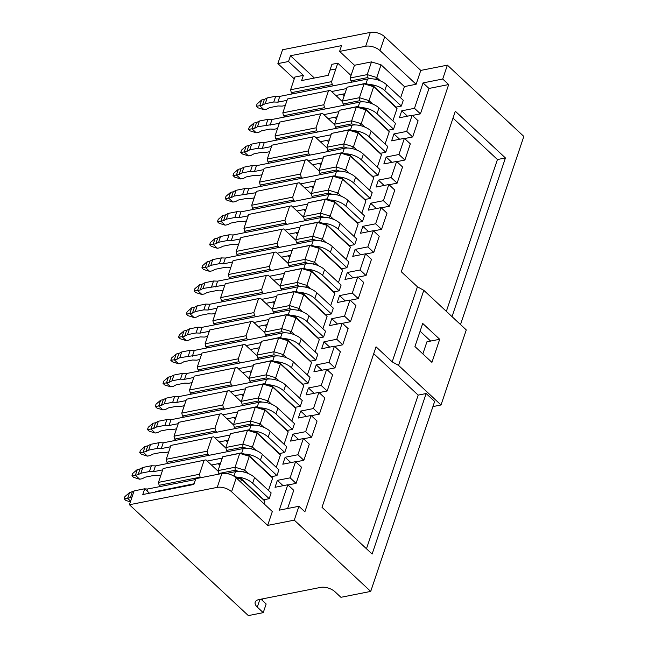 <?xml version="1.0" encoding="UTF-8"?>
<svg xmlns="http://www.w3.org/2000/svg" width="648" height="648" viewBox="0 0 648 648"><rect width="100%" height="100%" fill="white"/><g stroke="black" fill="none" stroke-linecap="round" stroke-linejoin="round"><path stroke-width="0.97" d="M379.453 91.668L396.017 107.114L401.339 106.061L384.774 90.615A14.159 7.217 -161.4 0 0 368.923 84.532M346.623 88.565L331.59 91.538M287.032 100.343L277.854 102.157L273.764 102.003L265.251 103.688L262.424 105.211L259.759 105.737L264.011 109.69L266.668 109.164L269.503 107.649L278.016 105.964L282.099 106.118L285.306 105.486M335.834 95.491L344.898 93.701M401.339 106.061L403.283 100.286L386.718 84.848A14.159 7.217 -161.4 0 0 367.586 79.032L279.798 96.382L275.708 96.236L267.195 97.913L264.368 99.436L261.703 99.962L259.759 105.737L256.3 106.24L257.078 103.931L261.703 99.962M264.011 109.69L258.001 107.827L256.3 106.24M262.424 105.211L264.368 99.436M265.251 103.688L267.195 97.913M273.764 102.003L275.708 96.236M277.854 102.157L279.798 96.382M371.685 114.769L388.249 130.208L393.571 129.155L377.006 113.716A14.159 7.217 -161.4 0 0 361.147 107.625M338.855 111.659L323.814 114.631M279.264 123.436L257.483 126.781L254.648 128.304L251.991 128.831L256.235 132.791L258.9 132.265L261.727 130.742L270.24 129.057L274.323 129.211L277.53 128.579M328.066 118.592L337.122 116.802M393.571 129.155L395.507 123.379L378.95 107.941A14.159 7.217 -161.4 0 0 359.81 102.125L272.022 119.483L267.94 119.329L259.427 121.014L256.592 122.529L253.935 123.055L251.991 128.831L248.524 129.341L249.302 127.024L253.935 123.055M256.235 132.791L250.225 130.92L248.524 129.341M254.648 128.304L256.592 122.529M257.483 126.781L259.427 121.014M265.996 125.105L267.94 119.329M270.078 125.25L272.022 119.483M363.909 137.862L380.473 153.301L385.795 152.248L369.23 136.809A14.159 7.217 -161.4 0 0 353.379 130.718M331.079 134.752L316.046 137.724M271.488 146.537L262.31 148.352L258.22 148.198L249.707 149.882L246.88 151.397L244.215 151.924L248.468 155.885L251.124 155.358L253.959 153.835L262.464 152.159L266.555 152.312L269.762 151.673M320.29 141.685L329.354 139.895M385.795 152.248L387.739 146.48L371.174 131.034A14.159 7.217 -161.4 0 0 352.042 125.218L264.254 142.576L260.164 142.422L251.651 144.107L248.824 145.622L246.159 146.148L244.215 151.924L240.756 152.434L241.534 150.125L246.159 146.148M248.468 155.885L242.449 154.013L240.756 152.434M246.88 151.397L248.824 145.622M249.707 149.882L251.651 144.107M258.22 148.198L260.164 142.422M262.31 148.352L264.254 142.576M356.141 160.955L372.705 176.402L378.019 175.349L361.463 159.902A14.159 7.217 -161.4 0 0 345.603 153.819M323.312 157.853L308.27 160.817M263.72 169.63L254.534 171.445L250.452 171.291L241.939 172.976L239.104 174.498L236.447 175.017L240.691 178.978L243.348 178.451L246.183 176.936L254.696 175.252L258.779 175.406L261.986 174.774M312.522 164.778L321.578 162.988M378.019 175.349L379.963 169.573L363.398 154.135A14.159 7.217 -161.4 0 0 344.266 148.319L256.478 165.669L252.388 165.515L243.883 167.2L241.048 168.723L238.391 169.25L236.447 175.017L232.98 175.527L233.758 173.219L238.391 169.25M240.691 178.978L234.681 177.115L232.98 175.527M239.104 174.498L241.048 168.723M241.939 172.976L243.883 167.2M250.452 171.291L252.388 165.515M254.534 171.445L256.478 165.669M348.365 184.048L364.929 199.495L370.251 198.442L353.687 183.003A14.159 7.217 -161.4 0 0 337.835 176.912M315.536 180.946L300.502 183.919M255.944 192.723L234.163 196.069L231.336 197.591L228.671 198.118L232.916 202.079L235.58 201.552L238.407 200.03L246.92 198.345L251.011 198.499L254.219 197.867M304.746 187.88L313.802 186.081M370.251 198.442L372.195 192.667L355.631 177.228A14.159 7.217 -161.4 0 0 336.498 171.412L248.702 188.762L244.62 188.617L236.107 190.293L233.272 191.816L230.615 192.343L228.671 198.118L225.212 198.62L225.99 196.312L230.615 192.343M232.916 202.079L226.905 200.208L225.212 198.62M231.336 197.591L233.272 191.816M234.163 196.069L236.107 190.293M242.676 194.392L244.62 188.617M246.758 194.538L248.702 188.762M340.597 207.149L357.153 222.588L362.475 221.535L345.911 206.096A14.159 7.217 -161.4 0 0 330.059 200.005M307.76 204.039L292.726 207.012M248.176 215.816L238.991 217.639L234.9 217.485L226.387 219.17L223.56 220.685L220.903 221.211L225.148 225.172L227.804 224.645L230.639 223.123L239.153 221.446L243.235 221.592L246.443 220.96M296.978 210.973L306.034 209.183M362.475 221.535L364.419 215.76L347.855 200.321A14.159 7.217 -161.4 0 0 328.722 194.505L240.935 211.864L236.844 211.71L228.331 213.394L225.504 214.909L222.839 215.436L220.903 221.211L217.436 221.721L218.214 219.413L222.839 215.436M225.148 225.172L219.137 223.301L217.436 221.721M223.56 220.685L225.504 214.909M226.387 219.17L228.331 213.394M234.9 217.485L236.844 211.71M238.991 217.639L240.935 211.864M332.821 230.243L349.385 245.681L354.707 244.636L338.143 229.19A14.159 7.217 -161.4 0 0 322.283 223.106M299.992 227.132L284.958 230.105M240.4 238.918L231.215 240.732L227.132 240.578L218.619 242.263L215.784 243.778L213.127 244.304L217.372 248.265L220.036 247.739L222.863 246.224L231.376 244.539L235.467 244.693L238.666 244.053M289.202 234.066L298.258 232.276M354.707 244.636L356.651 238.861L340.087 223.414A14.159 7.217 -161.4 0 0 320.946 217.598L233.159 234.957L229.076 234.803L220.563 236.488L217.728 238.01L215.071 238.537L213.127 244.304L209.66 244.814L210.438 242.506L215.071 238.537M217.372 248.265L211.361 246.402L209.66 244.814M215.784 243.778L217.728 238.01M218.619 242.263L220.563 236.488M227.132 240.578L229.076 234.803M231.215 240.732L233.159 234.957M325.045 253.336L341.609 268.782L346.931 267.729L330.367 252.291A14.159 7.217 -161.4 0 0 314.515 246.2M292.216 250.233L277.182 253.206M232.624 262.011L223.447 263.825L219.356 263.671L210.843 265.356L208.016 266.879L205.351 267.405L209.604 271.358L212.261 270.84L215.096 269.317L223.609 267.632L227.691 267.786L230.899 267.154M281.426 257.159L290.49 255.369M346.931 267.729L348.875 261.954L332.311 246.515A14.159 7.217 -161.4 0 0 313.178 240.7L225.391 258.05L221.3 257.904L212.787 259.581L209.96 261.104L207.295 261.63L205.351 267.405L201.893 267.908L202.67 265.599L207.295 261.63M209.604 271.358L203.594 269.495L201.893 267.908M208.016 266.879L209.96 261.104M210.843 265.356L212.787 259.581M219.356 263.671L221.3 257.904M223.447 263.825L225.391 258.05M317.277 276.437L333.841 291.875L339.163 290.822L322.599 275.384A14.159 7.217 -161.4 0 0 306.739 269.293M284.448 273.326L269.414 276.299M224.856 285.104L203.075 288.449L200.24 289.972L197.583 290.498L201.828 294.459L204.493 293.933L207.32 292.41L215.833 290.733L219.923 290.879L223.123 290.247M273.659 280.26L282.714 278.47M339.163 290.822L341.099 285.047L324.543 269.609A14.159 7.217 -161.4 0 0 305.402 263.793L217.615 281.151L213.532 280.997L205.019 282.682L202.184 284.197L199.527 284.723L197.583 290.498L194.117 291.009L194.894 288.692L199.527 284.723M201.828 294.459L195.818 292.588L194.117 291.009M200.24 289.972L202.184 284.197M203.075 288.449L205.019 282.682M211.588 286.772L213.532 280.997M215.671 286.918L217.615 281.151M309.501 299.53L326.066 314.969L331.387 313.924L314.823 298.477A14.159 7.217 -161.4 0 0 298.971 292.386M276.672 296.42L261.638 299.392M217.08 308.205L207.903 310.019L203.812 309.866L195.299 311.55L192.472 313.065L189.807 313.591L194.06 317.552L196.717 317.026L199.552 315.511L208.065 313.826L212.147 313.98L215.355 313.34M265.882 303.353L274.946 301.563M331.387 313.924L333.331 308.148L316.767 292.702A14.159 7.217 -161.4 0 0 297.635 286.886L209.847 304.244L205.756 304.09L197.243 305.775L194.416 307.298L191.751 307.816L189.807 313.591L186.349 314.102L187.126 311.793L191.751 307.816M194.06 317.552L188.042 315.681L186.349 314.102M192.472 313.065L194.416 307.298M195.299 311.55L197.243 305.775M203.812 309.866L205.756 304.09M207.903 310.019L209.847 304.244M301.733 322.623L318.298 338.07L323.611 337.017L307.055 321.57A14.159 7.217 -161.4 0 0 291.195 315.487M268.904 319.521L253.862 322.493M209.312 331.298L200.127 333.113L196.044 332.959L187.531 334.643L184.696 336.166L182.039 336.693L186.284 340.646L188.949 340.119L191.776 338.604L200.289 336.92L204.371 337.073L207.579 336.442M258.115 326.446L267.17 324.656M323.611 337.017L325.555 331.241L308.999 315.803A14.159 7.217 -161.4 0 0 289.859 309.987L202.071 327.337L197.988 327.183L189.475 328.868L186.64 330.391L183.983 330.917L182.039 336.693L178.573 337.195L179.35 334.886L183.983 330.917M186.284 340.646L180.274 338.783L178.573 337.195M184.696 336.166L186.64 330.391M187.531 334.643L189.475 328.868M196.044 332.959L197.988 327.183M200.127 333.113L202.071 327.337M293.957 345.724L310.522 361.163L315.843 360.11L299.279 344.671A14.159 7.217 -161.4 0 0 283.427 338.58M261.128 342.614L246.094 345.587M201.536 354.391L179.755 357.736L176.928 359.259L174.263 359.786L178.516 363.747L181.173 363.22L184 361.697L192.513 360.013L196.603 360.166L199.811 359.535M250.339 349.547L259.394 347.757M315.843 360.11L317.787 354.334L301.223 338.896A14.159 7.217 -161.4 0 0 282.091 333.08L194.295 350.438L190.212 350.285L181.699 351.969L178.872 353.484L176.207 354.011L174.263 359.786L170.805 360.288L171.582 357.98L176.207 354.011M178.516 363.747L172.498 361.876L170.805 360.288M176.928 359.259L178.872 353.484M179.755 357.736L181.699 351.969M188.268 356.06L190.212 350.285M192.359 356.206L194.295 350.438M286.189 368.817L302.746 384.256L308.067 383.203L291.503 367.764A14.159 7.217 -161.4 0 0 275.651 361.673M253.352 365.707L238.318 368.68M193.768 377.492L184.583 379.307L180.492 379.153L171.987 380.838L169.152 382.352L166.496 382.879L170.74 386.84L173.397 386.313L176.232 384.791L184.745 383.114L188.827 383.26L192.035 382.628M242.571 372.641L251.626 370.85M308.067 383.203L310.011 377.436L293.447 361.989A14.159 7.217 -161.4 0 0 274.315 356.173L186.527 373.531L182.436 373.378L173.923 375.062L171.096 376.577L168.44 377.104L166.496 382.879L163.029 383.389L163.806 381.081L168.44 377.104M170.74 386.84L164.73 384.969L163.029 383.389M169.152 382.352L171.096 376.577M171.987 380.838L173.923 375.062M180.492 379.153L182.436 373.378M184.583 379.307L186.527 373.531M278.413 391.91L294.978 407.357L300.299 406.304L283.735 390.857A14.159 7.217 -161.4 0 0 267.883 384.774M245.584 388.8L230.55 391.773M185.992 400.586L176.807 402.4L172.724 402.246L164.211 403.931L161.376 405.454L158.72 405.972L162.964 409.933L165.629 409.406L168.456 407.892L176.969 406.207L181.059 406.361L184.259 405.729M234.795 395.734L243.851 393.944M300.299 406.304L302.243 400.529L285.679 385.082A14.159 7.217 -161.4 0 0 266.539 379.274L178.751 396.625L174.668 396.471L166.155 398.156L163.32 399.678L160.663 400.205L158.72 405.972L155.253 406.482L156.03 404.174L160.663 400.205M162.964 409.933L156.954 408.07L155.253 406.482M161.376 405.454L163.32 399.678M164.211 403.931L166.155 398.156M172.724 402.246L174.668 396.471M176.807 402.4L178.751 396.625M270.645 415.004L287.202 430.45L292.523 429.397L275.959 413.959A14.159 7.217 -161.4 0 0 260.107 407.867M237.808 411.901L222.774 414.874M178.224 423.679L169.039 425.493L164.948 425.339L156.435 427.024L153.608 428.547L150.944 429.073L155.196 433.034L157.853 432.508L160.688 430.985L169.201 429.3L173.283 429.454L176.491 428.822M227.019 418.835L236.083 417.037M292.523 429.397L294.467 423.622L277.903 408.183A14.159 7.217 -161.4 0 0 258.771 402.368L170.983 419.718L166.892 419.572L158.379 421.249L155.552 422.771L152.888 423.298L150.944 429.073L147.485 429.575L148.262 427.267L152.888 423.298M155.196 433.034L149.186 431.163L147.485 429.575M153.608 428.547L155.552 422.771M156.435 427.024L158.379 421.249M164.948 425.339L166.892 419.572M169.039 425.493L170.983 419.718M262.869 438.105L279.434 453.543L284.756 452.49L268.191 437.052A14.159 7.217 -161.4 0 0 252.331 430.96M230.04 434.994L215.006 437.967M170.448 446.772L161.263 448.594L157.181 448.44L148.667 450.125L145.832 451.64L143.176 452.166L147.42 456.127L150.085 455.601L152.912 454.078L161.425 452.401L165.515 452.547L168.715 451.915M219.251 441.928L228.307 440.138M284.756 452.49L286.7 446.715L270.135 431.276A14.159 7.217 -161.4 0 0 250.995 425.461L163.207 442.819L159.125 442.665L150.611 444.35L147.776 445.865L145.12 446.391L143.176 452.166L139.709 452.677L140.486 450.368L145.12 446.391M147.42 456.127L141.41 454.256L139.709 452.677M145.832 451.64L147.776 445.865M148.667 450.125L150.611 444.35M157.181 448.44L159.125 442.665M161.263 448.594L163.207 442.819M255.093 461.198L271.658 476.636L276.98 475.591L260.415 460.145A14.159 7.217 -161.4 0 0 244.563 454.062M222.264 458.087L207.23 461.06M162.672 469.873L153.495 471.687L149.405 471.533L140.891 473.218L138.065 474.733L135.4 475.259L139.652 479.22L142.309 478.694L145.144 477.179L153.657 475.494L157.739 475.648L160.947 475.008M211.475 465.021L220.539 463.231M276.98 475.591L278.924 469.816L262.359 454.37A14.159 7.217 -161.4 0 0 243.227 448.554L155.439 465.912L151.349 465.758L142.835 467.443L140.008 468.966L137.344 469.492L135.4 475.259L131.941 475.77L132.719 473.461L137.344 469.492M139.652 479.22L133.634 477.357L131.941 475.77M138.065 474.733L140.008 468.966M140.891 473.218L142.835 467.443M149.405 471.533L151.349 465.758M153.495 471.687L155.439 465.912M247.325 484.291L263.89 499.738L269.212 498.685L252.647 483.238A14.159 7.217 -161.4 0 0 236.787 477.155M132.071 496.878L127.632 498.361L130.629 501.155M269.212 498.685L271.148 492.909L254.591 477.471A14.159 7.217 -161.4 0 0 235.451 471.655L226.282 473.469M124.165 498.863L127.632 498.361L129.576 492.585L124.943 496.554L124.165 498.863L125.866 500.45L130.394 501.86M134.014 491.103L129.576 492.585M144.204 488.875L134.63 490.771M195.518 479.544L147.663 489.005L144.869 488.9M130.288 497.834L132.233 492.059M147.023 490.909L147.663 489.005M417.434 286.797L423.808 290.328L398.552 365.391L392.178 361.851L417.434 286.797L401.298 271.747L455.317 111.237L505.432 157.958L452.029 316.637M314.393 78.043L290.466 55.736L288.522 61.511L277.879 63.609L282.544 49.758L370.332 32.4A10.619 5.411 18.6 0 1 384.685 36.758L420.787 70.413L447.387 65.156L523.835 136.428L460.517 324.559M447.387 65.156L442.722 79.016L423.039 82.903L414.485 108.313L401.72 110.832L399.387 117.766L412.16 115.239L406.717 131.406L393.944 133.934L391.619 140.859L404.384 138.332L398.941 154.499L386.176 157.027L383.843 163.952L396.608 161.433L391.173 177.601L378.4 180.12L376.067 187.053L388.841 184.526L383.397 200.694L370.632 203.221L368.299 210.146L381.065 207.619L375.629 223.787L362.856 226.314L360.523 233.239L373.297 230.72L367.853 246.888L355.088 249.407L352.755 256.341L365.521 253.814L360.077 269.981L347.312 272.508L344.979 279.434L357.753 276.907L352.31 293.074L339.536 295.601L337.211 302.527L349.977 300.008L344.534 316.167L331.768 318.695L329.435 325.62L342.201 323.101L336.766 339.269L323.992 341.788L321.659 348.721L334.433 346.194L328.99 362.362L316.224 364.889L313.891 371.814L326.657 369.287L321.222 385.455L308.448 387.982L306.115 394.907L318.889 392.388L313.446 408.556L300.68 411.075L298.347 418.009L311.113 415.481L305.678 431.649L292.904 434.176L290.571 441.102L303.345 438.575L297.902 454.742L285.128 457.269L282.803 464.195L295.569 461.676L290.126 477.843L277.36 480.362L275.027 487.296L287.801 484.769L279.248 510.17L298.931 506.282L294.273 520.142L370.713 591.405L340.921 597.302L334.976 591.754A10.619 5.411 18.6 0 0 320.622 587.396L258.908 599.594A10.619 5.411 18.6 0 0 255.207 602.146A10.619 5.411 18.6 0 0 257.296 607.111L263.242 612.652L248.346 615.6L129.43 504.735L217.218 487.385A10.619 5.411 18.6 0 1 231.571 491.743L267.665 525.398L294.273 520.142M298.931 506.282L304.876 511.823L448.667 84.556L442.722 79.016M392.178 361.851L376.034 346.81L322.016 507.319L372.13 554.04L426.149 393.53L434.646 401.444L370.713 591.405M264.011 503.788L264.902 501.155L263.89 499.738L241.056 478.451L241.542 479.374L236.026 477.698M129.43 504.735L134.087 490.876L144.731 488.778L142.787 494.546L193.865 484.453L195.809 478.678L221.883 473.526A10.619 5.411 18.6 0 1 236.228 477.884L272.33 511.539L267.665 525.398M420.787 70.413L416.121 84.272L380.02 50.617A10.619 5.411 -161.4 0 0 365.675 46.259L339.601 51.411L354.464 65.27L350.187 77.971L350.884 80.895L352.156 82.077M400.634 97.816L404.417 86.589L416.121 84.272M392.866 120.917L397.03 108.532L373.191 85.828L373.677 86.751L364.103 83.843L365.302 83.43L373.191 85.828M385.09 144.01L389.262 131.625L365.415 108.921L365.901 109.844L356.335 106.936L357.534 106.523L365.415 108.921M377.322 167.103L381.486 154.718L357.647 132.022L358.125 132.945L348.559 130.037L349.758 129.624L357.647 132.022M369.546 190.204L373.718 177.811L349.871 155.115L350.357 156.038L340.791 153.131L341.982 152.717L349.871 155.115M361.77 213.297L365.942 200.912L342.095 178.208L342.581 179.132L333.015 176.224L334.214 175.811L342.095 178.208M354.002 236.39L358.174 224.006L334.328 201.301L334.814 202.233L325.247 199.325L326.438 198.912L334.328 201.301M346.226 259.484L350.398 247.099L326.551 224.402L327.038 225.326L317.471 222.418L318.67 222.005L326.551 224.402M338.459 282.585L342.622 270.2L318.784 247.496L319.27 248.419L309.695 245.511L310.894 245.098L318.784 247.496M330.683 305.678L334.854 293.293L311.008 270.589L311.494 271.512L301.928 268.604L303.126 268.191L311.008 270.589M322.915 328.771L327.078 316.386L303.24 293.69L303.726 294.613L294.151 291.705L295.35 291.292L303.24 293.69M315.139 351.872L319.31 339.487L295.464 316.783L295.95 317.706L286.384 314.798L287.574 314.385L295.464 316.783M307.371 374.965L311.534 362.58L287.688 339.876L288.174 340.799L278.608 337.892L279.806 337.478L287.688 339.876M299.595 398.058L303.766 385.673L279.92 362.969L280.406 363.901L270.84 360.993L272.03 360.58L279.92 362.969M291.819 421.16L295.99 408.767L272.144 386.07L272.63 386.994L263.064 384.086L264.263 383.673L272.144 386.07M284.051 444.253L288.214 431.868L264.376 409.163L264.862 410.087L255.296 407.179L256.486 406.766L264.376 409.163M276.275 467.346L280.446 454.961L256.6 432.257L257.086 433.188L247.52 430.28L248.719 429.859L256.6 432.257M268.507 490.439L272.67 478.054L248.832 455.358L249.318 456.281L239.744 453.373L240.943 452.96L248.832 455.358M262.934 598.801L262.375 600.469M260.99 599.181L266.158 603.993L263.242 612.652M375.597 79.331L376.78 77.517L380.392 80.879M370.867 78.756L367.246 77.655L367.214 74.609L376.78 77.517L381.056 64.808L404.417 86.589M367.246 77.655L350.884 80.895M350.187 77.971L367.214 74.609L371.49 61.9L381.056 64.808M397.03 108.532L373.677 86.751L369.012 100.61L372.616 103.972M365.302 83.43L347.077 87.213L342.419 101.064L343.108 103.988L344.38 105.178M363.091 101.849L359.47 100.756L359.446 97.702L364.103 83.843L347.077 87.213M331.565 81.656L332.262 84.572L291.292 92.672L290.596 89.748L331.565 81.656L335.842 68.947L329.978 70.097L335.842 68.947L337.778 63.172L331.922 64.322L328.244 75.306L301.636 80.563L303.386 75.371L294.872 77.047L290.596 89.748M330.318 90.347L287.493 98.99L330.318 90.347L342.589 101.785M367.829 102.433L369.012 100.61L359.446 97.702L342.419 101.064M359.47 100.756L343.108 103.988M389.262 131.625L365.901 109.844L361.236 123.703L364.848 127.065M357.534 106.523L339.309 110.306L334.643 124.165L335.34 127.081L336.612 128.272M355.323 124.951L351.702 123.849L351.67 120.795L356.335 106.936L339.309 110.306M323.798 104.749L324.486 107.665L283.516 115.765L282.828 112.849L323.798 104.749L328.455 90.89M322.542 113.441L279.717 122.083L322.542 113.441L334.814 124.886M360.053 125.526L361.236 123.703L351.67 120.795L334.643 124.165M351.702 123.849L335.34 127.081M381.486 154.718L358.125 132.945L353.468 146.796L357.072 150.166M349.758 129.624L331.533 133.399L326.876 147.258L327.564 150.182L328.836 151.365M347.547 148.044L343.926 146.942L343.902 143.888L348.559 130.037L331.533 133.399M316.022 127.842L316.718 130.766L275.748 138.866L275.052 135.942L316.022 127.842L320.687 113.983M314.774 136.542L271.949 145.184L314.774 136.542L327.046 147.979M352.285 148.619L353.468 146.796L343.902 143.888L326.876 147.258M343.926 146.942L327.564 150.182M373.718 177.811L350.357 156.038L345.692 169.898L349.304 173.259M341.982 152.717L323.765 156.5L319.1 170.351L319.788 173.275L321.068 174.458M339.779 171.137L336.158 170.035L336.126 166.99L340.791 153.131L323.765 156.5M308.254 150.944L308.942 153.859L267.972 161.959L267.284 159.035L308.254 150.944L312.911 137.084M306.998 159.635L264.173 168.278L306.998 159.635L319.27 171.072M344.509 171.72L345.692 169.898L336.126 166.99L319.1 170.351M336.158 170.035L319.788 173.275M365.942 200.912L342.581 179.132L337.924 192.991L341.528 196.352M334.214 175.811L315.989 179.593L311.324 193.452L312.02 196.368L313.292 197.559M332.003 194.23L328.382 193.136L328.35 190.083L333.015 176.224L315.989 179.593M300.478 174.037L301.166 176.953L260.204 185.053L259.508 182.137L300.478 174.037L305.143 160.178M299.222 182.728L256.397 191.371L299.222 182.728L311.502 194.173M336.733 194.813L337.924 192.991L328.35 190.083L311.324 193.452M328.382 193.136L312.02 196.368M358.174 224.006L334.814 202.233L330.148 216.084L333.752 219.453M326.438 198.912L308.221 202.686L303.556 216.545L304.244 219.461L305.524 220.652M324.227 217.331L320.614 216.23L320.582 213.176L325.247 199.325L308.221 202.686M292.702 197.13L293.398 200.054L252.428 208.146L251.74 205.23L292.702 197.13L297.367 183.271M291.454 205.821L248.63 214.464L291.454 205.821L303.726 217.266M328.965 217.906L330.148 216.084L320.582 213.176L303.556 216.545M320.614 216.23L304.244 219.461M350.398 247.099L327.038 225.326L322.372 239.185L325.985 242.546M318.67 222.005L300.445 225.779L295.78 239.639L296.476 242.563L297.748 243.745M316.459 240.424L312.838 239.323L312.806 236.277L317.471 222.418L300.445 225.779M284.934 220.223L285.622 223.147L244.652 231.247L243.964 228.323L284.934 220.223L289.599 206.372M283.678 228.922L240.854 237.565L283.678 228.922L295.95 240.359M321.189 241.007L322.372 239.185L312.806 236.277L295.78 239.639M312.838 239.323L296.476 242.563M342.622 270.2L319.27 248.419L314.604 262.278L318.209 265.639M310.894 245.098L292.677 248.881L288.012 262.732L288.7 265.656L289.972 266.846M308.683 263.517L305.062 262.424L305.038 259.37L309.695 245.511L292.677 248.881M277.158 243.324L277.854 246.24L236.885 254.34L236.196 251.424L277.158 243.324L281.823 229.465M275.91 252.015L233.086 260.658L275.91 252.015L288.182 263.453M313.421 264.101L314.604 262.278L305.038 259.37L288.012 262.732M305.062 262.424L288.7 265.656M334.854 293.293L311.494 271.512L306.828 285.371L310.441 288.733M303.126 268.191L284.901 271.974L280.236 285.833L280.932 288.749L282.204 289.94M300.915 286.619L297.294 285.517L297.262 282.463L301.928 268.604L284.901 271.974M269.39 266.417L270.078 269.333L229.109 277.433L228.42 274.517L269.39 266.417L274.055 252.558M268.134 275.108L225.31 283.751L268.134 275.108L280.406 286.554M305.645 287.194L306.828 285.371L297.262 282.463L280.236 285.833M297.294 285.517L280.932 288.749M327.078 316.386L303.726 294.613L299.06 308.472L302.665 311.834M295.35 291.292L277.125 295.067L272.468 308.926L273.156 311.85L274.428 313.033M293.139 309.712L289.518 308.61L289.494 305.564L294.151 291.705L277.125 295.067M261.614 289.51L262.31 292.434L221.341 300.534L220.644 297.61L261.614 289.51L266.279 275.659M260.366 298.21L217.542 306.852L260.366 298.21L272.638 309.647M297.877 310.287L299.06 308.472L289.494 305.564L272.468 308.926M289.518 308.61L273.156 311.85M319.31 339.487L295.95 317.706L291.284 331.565L294.897 334.927M287.574 314.385L269.357 318.168L264.692 332.019L265.38 334.943L266.66 336.134M285.371 332.805L281.75 331.703L281.718 328.658L286.384 314.798L269.357 318.168M253.846 312.611L254.534 315.527L213.565 323.627L212.876 320.703L253.846 312.611L258.503 298.752M252.59 321.303L209.766 329.945L252.59 321.303L264.862 332.74M290.101 333.388L291.284 331.565L281.718 328.658L264.692 332.019M281.75 331.703L265.38 334.943M311.534 362.58L288.174 340.799L283.516 354.659L287.121 358.02M279.806 337.478L261.581 341.261L256.924 355.12L257.612 358.036L258.884 359.227M277.595 355.906L273.974 354.804L273.942 351.751L278.608 337.892L261.581 341.261M246.07 335.704L246.758 338.621L205.797 346.721L205.1 343.805L246.07 335.704L250.736 321.845M244.823 344.396L201.99 353.039L244.823 344.396L257.094 355.841M282.326 356.481L283.516 354.659L273.942 351.751L256.924 355.12M273.974 354.804L257.612 358.036M303.766 385.673L280.406 363.901L275.74 377.752L279.345 381.121M272.03 360.58L253.814 364.354L249.148 378.213L249.836 381.129L251.116 382.32M269.819 378.999L266.207 377.897L266.174 374.844L270.84 360.993L253.814 364.354M238.302 358.798L238.991 361.722L198.021 369.822L197.332 366.898L238.302 358.798L242.96 344.939M237.047 367.489L194.222 376.14L237.047 367.489L249.318 378.934M274.558 379.574L275.74 377.752L266.174 374.844L249.148 378.213M266.207 377.897L249.836 381.129M295.99 408.767L272.63 386.994L267.972 400.853L271.577 404.214M264.263 383.673L246.038 387.447L241.372 401.306L242.069 404.231L243.34 405.413M262.051 402.092L258.431 400.991L258.398 397.945L263.064 384.086L246.038 387.447M230.526 381.891L231.215 384.815L190.245 392.915L189.556 389.991L230.526 381.891L235.192 368.04M229.271 390.59L186.446 399.233L229.271 390.59L241.542 402.027M266.782 402.675L267.972 400.853L258.398 397.945L241.372 401.306M258.431 400.991L242.069 404.231M288.214 431.868L264.862 410.087L260.196 423.946L263.801 427.307M256.486 406.766L238.27 410.549L233.604 424.408L234.293 427.324L235.564 428.514M254.275 425.185L250.655 424.092L250.63 421.038L255.296 407.179L238.27 410.549M222.75 404.992L223.447 407.908L182.477 416.008L181.788 413.092L222.75 404.992L227.416 391.133M221.503 413.683L178.678 422.326L221.503 413.683L233.774 425.129M259.014 425.768L260.196 423.946L250.63 421.038L233.604 424.408M250.655 424.092L234.293 427.324M280.446 454.961L257.086 433.188L252.42 447.039L256.033 450.409M248.719 429.859L230.494 433.642L225.828 447.501L226.525 450.417L227.796 451.607M246.507 448.286L242.887 447.185L242.854 444.131L247.52 430.28L230.494 433.642M214.982 428.085L215.671 431.009L174.701 439.101L174.012 436.185L214.982 428.085L219.648 414.226M213.727 436.776L170.902 445.419L213.727 436.776L225.998 448.222M251.238 448.862L252.42 447.039L242.854 444.131L225.828 447.501M242.887 447.185L226.525 450.417M272.67 478.054L249.318 456.281L244.652 470.14L248.257 473.502M240.943 452.96L222.718 456.735L218.06 470.594L219.308 474.036M238.731 471.38L235.111 470.278L235.086 467.232L239.744 453.373L222.718 456.735M207.206 451.178L207.903 454.102L166.933 462.202L166.236 459.278L207.206 451.178L211.872 437.327M205.959 459.878L163.134 468.52L205.959 459.878L218.23 471.315M243.47 471.963L244.652 470.14L235.086 467.232L218.06 470.594M235.111 470.278L218.749 473.518M264.902 501.155L241.542 479.374L240.659 482.007M234.309 476.401L241.056 478.451M199.438 474.279L200.127 477.195L159.157 485.295L158.468 482.379L199.438 474.279L204.096 460.42M194.027 483.967L155.358 491.613L194.092 483.781M149.502 493.225L144.731 488.778M354.464 65.27L371.49 61.9M282.828 112.849L287.493 98.99M275.052 135.942L279.717 122.083M267.284 159.035L271.949 145.184M259.508 182.137L264.173 168.278M251.74 205.23L256.397 191.371M243.964 228.323L248.63 214.464M236.196 251.424L240.854 237.565M228.42 274.517L233.086 260.658M220.644 297.61L225.31 283.751M212.876 320.703L217.542 306.852M205.1 343.805L209.766 329.945M197.332 366.898L201.99 353.039M189.556 389.991L194.222 376.14M181.788 413.092L186.446 399.233M174.012 436.185L178.678 422.326M166.236 459.278L170.902 445.419M155.196 492.099L155.358 491.613M158.468 482.379L163.134 468.52M200.686 477.714L200.127 477.195M159.157 485.295L160.429 486.486M219.858 465.248L218.19 463.693M209.174 455.285L207.903 454.102M166.933 462.202L168.205 463.385M227.626 442.155L225.966 440.6M216.942 432.192L215.671 431.009M174.701 439.101L175.981 440.292M235.402 419.062L233.734 417.506M224.718 409.099L223.447 407.908M182.477 416.008L183.749 417.199M243.178 395.96L241.51 394.405M232.494 386.006L231.215 384.815M190.245 392.915L191.525 394.097M250.946 372.867L249.278 371.312M240.262 362.904L238.991 361.722M198.021 369.822L199.292 371.004M258.722 349.774L257.054 348.219M248.038 339.811L246.758 338.621M205.797 346.721L207.068 347.911M266.49 326.673L264.821 325.126M255.806 316.718L254.534 315.527M213.565 323.627L214.836 324.818M274.266 303.58L272.597 302.025M263.582 293.617L262.31 292.434M221.341 300.534L222.612 301.717M282.034 280.487L280.373 278.932M271.35 270.524L270.078 269.333M229.109 277.433L230.388 278.624M289.81 257.386L288.141 255.839M279.126 247.431L277.854 246.24M236.885 254.34L238.156 255.531M297.578 234.293L295.917 232.737M286.902 224.338L285.622 223.147M244.652 231.247L245.932 232.43M305.354 211.199L303.685 209.644M294.67 201.236L293.398 200.054M252.428 208.146L253.7 209.336M313.13 188.106L311.461 186.551M302.446 178.143L301.166 176.953M260.204 185.053L261.476 186.243M320.898 165.005L319.229 163.45M310.214 155.05L308.942 153.859M267.972 161.959L269.244 163.15M328.674 141.912L327.005 140.357M317.99 131.949L316.718 130.766M275.748 138.866L277.02 140.049M336.442 118.819L334.781 117.264M325.758 108.856L324.486 107.665M283.516 115.765L284.796 116.956M414.939 346.534L422.715 323.441L439.7 339.277L431.924 362.378L414.939 346.534M420.09 331.225L430.653 341.067L426.927 341.804L422.852 353.913M430.653 341.067L439.7 339.277M287.615 508.518L293.747 490.309L287.801 484.769M283.087 485.7L277.36 480.362M295.569 461.676L301.514 467.216L296.071 483.384L288.02 484.971M296.071 483.384L290.126 477.843M290.855 462.607L285.128 457.269M303.345 438.575L309.29 444.123L303.847 460.291L295.788 461.878M303.847 460.291L297.902 454.742M298.631 439.506L292.904 434.176M311.113 415.481L317.058 421.022L311.623 437.189L303.564 438.785M311.623 437.189L305.678 431.649M306.399 416.413L300.68 411.075M318.889 392.388L324.834 397.929L319.391 414.096L311.34 415.692M319.391 414.096L313.446 408.556M314.175 393.32L308.448 387.982M326.657 369.287L332.602 374.836L327.167 391.003L319.108 392.591M327.167 391.003L321.222 385.455M321.943 370.219L316.224 364.889M334.433 346.194L340.378 351.734L334.935 367.902L326.884 369.498M334.935 367.902L328.99 362.362M329.719 347.126L323.992 341.788M342.201 323.101L348.154 328.641L342.711 344.809L334.651 346.405M342.711 344.809L336.766 339.269M337.495 324.032L331.768 318.695M349.977 300.008L355.922 305.548L350.479 321.716L342.428 323.303M350.479 321.716L344.534 316.167M345.263 300.939L339.536 295.601M357.753 276.907L363.698 282.455L358.255 298.623L350.195 300.21M358.255 298.623L352.31 293.074M353.039 277.838L347.312 272.508M365.521 253.814L371.466 259.354L366.031 275.522L357.971 277.117M366.031 275.522L360.077 269.981M360.806 254.745L355.088 249.407M373.297 230.72L379.242 236.261L373.799 252.428L365.747 254.024M373.799 252.428L367.853 246.888M368.582 231.652L362.856 226.314M381.065 207.619L387.01 213.168L381.575 229.335L373.515 230.923M381.575 229.335L375.629 223.787M376.35 208.551L370.632 203.221M388.841 184.526L394.786 190.067L389.343 206.234L381.291 207.83M389.343 206.234L383.397 200.694M384.126 185.458L378.4 180.12M396.608 161.433L402.554 166.973L397.119 183.141L389.059 184.737M397.119 183.141L391.173 177.601M391.894 162.364L386.176 157.027M404.384 138.332L410.33 143.88L404.887 160.048L396.835 161.636M404.887 160.048L398.941 154.499M399.67 139.271L393.944 133.934M412.16 115.239L418.106 120.787L412.663 136.947L404.603 138.542M412.663 136.947L406.717 131.406M407.446 116.17L401.72 110.832M448.667 84.556L428.984 88.452L420.43 113.854L412.379 115.449M420.43 113.854L414.485 108.313M428.984 88.452L423.039 82.903M344.218 95.718L342.549 94.171M333.534 85.763L332.262 84.572M291.292 92.672L292.564 93.863M351.014 75.516L337.778 63.172M290.466 55.736L341.545 45.635L339.601 51.411M366.46 548.759L418.171 395.11L426.149 393.53M418.171 395.11L373.726 353.67M453.009 118.098L497.445 159.53L505.432 157.958M497.445 159.53L446.359 311.348M423.808 290.328L466.276 329.929L441.021 404.984L398.552 365.391M441.021 404.984L432.913 406.588M288.522 61.511L303.386 75.371M277.879 63.609L294.257 78.878M384.774 90.615L386.718 84.848M366.031 83.649L367.586 79.032M377.006 113.716L378.95 107.941M358.255 106.75L359.81 102.125M369.23 136.809L371.174 131.034M350.487 129.843L352.042 125.218M361.463 159.902L363.398 154.135M342.711 152.936L344.266 148.319M353.687 183.003L355.631 177.228M334.943 176.037L336.498 171.412M345.911 206.096L347.855 200.321M327.167 199.13L328.722 194.505M338.143 229.19L340.087 223.414M319.391 222.224L320.946 217.598M330.367 252.291L332.311 246.515M311.623 245.317L313.178 240.7M322.599 275.384L324.543 269.609M303.847 268.418L305.402 263.793M314.823 298.477L316.767 292.702M296.079 291.511L297.635 286.886M307.055 321.57L308.999 315.803M288.303 314.604L289.859 309.987M299.279 344.671L301.223 338.896M280.535 337.705L282.091 333.08M291.503 367.764L293.447 361.989M272.759 360.798L274.315 356.173M283.735 390.857L285.679 385.082M264.983 383.891L266.539 379.274M275.959 413.959L277.903 408.183M257.216 406.985L258.771 402.368M268.191 437.052L270.135 431.276M249.44 430.086L250.995 425.461M260.415 460.145L262.359 454.37M241.672 453.179L243.227 448.554M252.647 483.238L254.591 477.471M233.936 476.167L235.451 471.655M236.228 477.884L231.571 491.743M221.883 473.526L217.218 487.385M259.889 599.4L257.296 607.111M370.332 32.4L365.675 46.259M384.685 36.758L380.02 50.617"/></g></svg>
